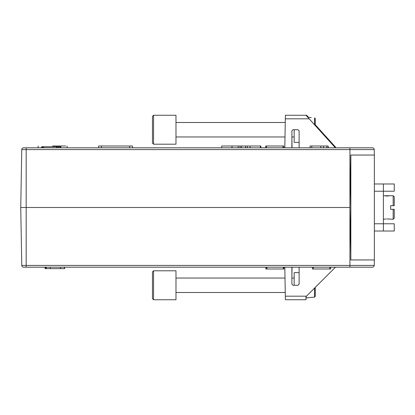 <?xml version="1.0" encoding="UTF-8"?>
<svg xmlns="http://www.w3.org/2000/svg" width="415" height="415" viewBox="0 0 415 415"><rect width="100%" height="100%" fill="white"/><g stroke="black" fill="none" stroke-linecap="round" stroke-linejoin="round"><path stroke-width="0.62" d="M315.244 296.419L315.244 287.398L315.244 296.419L314.575 297.15L311.266 297.384L314.575 297.15L314.575 288.072M311.266 297.384L306.203 297.934L306.203 296.44M299.127 272.613L294.173 272.613L294.173 285.271M374.237 149.592A1.81 1.81 0 0 0 372.426 147.813A1.81 1.81 0 0 1 374.237 149.592A1.81 1.81 0 0 0 372.426 147.813L349.928 147.813L349.928 207.5L350.841 155.049L374.33 155.049L374.237 149.592L26.176 149.592L26.176 207.5L349.928 207.5L350.841 253.441M23.567 147.813A1.81 1.81 0 0 0 21.762 149.592L26.176 149.592L26.176 147.813L23.567 147.813A1.81 1.81 0 0 0 21.762 149.592L20.75 207.5L349.928 207.5L349.928 265.408L374.237 265.408L374.33 259.951L350.841 259.951L374.356 259.951L374.356 155.049L350.841 155.049L350.841 161.56M26.176 147.813L349.928 147.813M315.244 124.723L335.445 147.009L335.455 147.813L305.948 115.256L306.607 115.256L308.371 117.217M335.372 147.813L305.948 115.277L285.385 115.256L284.815 147.813M291.895 147.813L291.895 130.813L292.98 129.729L298.043 129.729L299.127 130.813L299.127 147.813M335.445 147.107L315.244 124.806M308.438 117.222L306.607 115.256M294.173 136.96L291.895 136.96L292.051 147.813M132.489 147.813L132.489 146.007L98.63 146.007L98.63 147.813M260.869 147.813L260.869 146.007L221.709 146.007L221.709 147.813M238.2 146.007L238.2 147.813M240.078 146.007L240.078 147.813M241.613 146.007L241.613 147.813M245.587 146.007L245.587 147.813M247.397 146.007L247.397 147.813M328.14 147.813L328.14 146.007L328.343 147.813M328.14 146.007L310.052 146.007L310.052 147.813M320.79 146.007L320.79 147.813M311.779 146.007L311.779 147.813M283.793 147.813L283.793 146.007L265.704 146.007L265.704 147.813M60.912 147.813L60.912 146.728L41.588 146.728L41.588 147.813M42.797 146.728L42.797 147.813M42.828 146.728L42.828 147.813M58.645 146.728L58.645 147.813M57.254 146.728L57.254 147.813M56.684 146.728L56.684 147.813M65.648 146.007L52.622 146.007M20.75 207.5L26.176 207.5L26.176 265.408L349.928 265.408L349.928 267.187L23.567 267.187A1.81 1.81 0 0 1 21.762 265.408L20.75 207.5M294.173 278.04L291.895 278.04L292.051 267.187M374.237 265.408A1.81 1.81 0 0 1 372.426 267.187A1.81 1.81 0 0 0 374.237 265.408A1.81 1.81 0 0 1 372.426 267.187L349.928 267.187M335.455 267.187L306.005 296.637L305.948 299.744L285.385 299.744L284.815 267.187M291.895 267.187L291.895 284.187L292.98 285.271L298.043 285.271L299.127 284.187L299.127 267.187M266.928 267.187L266.928 268.993L265.859 268.993L265.859 267.187M266.928 268.993L283.948 268.993L283.948 267.187M312.407 267.187L312.407 268.993L312.381 267.187M312.407 268.993L330.579 268.993L330.579 267.187M330.174 268.993L330.667 268.993L330.667 267.187M45.053 267.187L45.053 268.635L64.553 268.635L64.553 267.187M64.18 268.635L64.647 268.635L64.647 267.187M64.439 268.635L64.439 267.187M46.324 268.635L46.324 267.187M64.413 268.635L64.413 267.187M153.55 299.744L175.981 299.744L175.981 270.803L153.55 270.803L153.55 299.744L152.466 298.655L152.466 271.887L153.55 270.803M153.55 144.197L175.981 144.197L175.981 115.256L153.55 115.256L153.55 144.197L152.466 143.113L152.466 116.345L153.55 115.256M311.266 117.616L307.681 117.17M314.575 124.77L314.575 117.85L315.244 118.581L315.244 125.517L315.244 118.514M350.841 155.049L350.841 259.951M374.356 223.778L394.25 223.778L394.25 231.015L383.398 231.015L383.398 183.985L374.356 183.985M383.398 231.015L374.356 231.015M374.356 191.222L394.25 191.222L394.25 183.985L383.398 183.985M299.127 142.387L294.173 142.387L294.173 129.729M387.013 196.062L389.727 195.745L384.3 195.745L387.013 196.062M393.166 205.69L393.166 195.745L394.25 196.829L394.25 205.69L390.634 205.69L390.634 209.31L393.166 209.31L393.166 219.255L387.065 218.938M385.545 219.032L386.178 218.97M386.225 218.964L383.398 219.255M387.143 218.938L387.802 218.964M388.082 218.99L388.513 219.037M388.731 219.068L388.995 219.11M393.166 209.31L394.25 209.31L394.25 218.171L393.166 219.255M285.323 118.815L309.102 118.815M101.452 146.007L101.452 147.813M129.667 146.007L129.667 147.813M232.021 146.007L232.021 147.813M250.105 146.007L250.105 147.813M326.838 146.007L326.838 147.813M323.581 146.007L323.581 147.813M282.942 146.007L282.942 147.813M266.565 146.007L266.565 147.813M42.449 146.728L42.449 147.813M43.684 146.728L43.684 147.813M60.082 146.728L60.082 147.813M23.567 267.187A1.81 1.81 0 0 1 21.762 265.408L26.176 265.408L26.176 267.187M285.323 296.186L306.457 296.186M266.705 268.993L266.705 267.187M283.341 268.993L283.341 267.187M313.356 268.993L313.356 267.187M329.723 268.993L329.723 267.187M45.697 268.635L45.697 267.187M50.199 268.635L50.199 267.187M60.538 268.635L60.538 267.187M175.981 292.508L285.255 292.508M175.981 278.04L285.006 278.04M38.154 146.007L38.154 147.813M260.418 146.007L260.418 147.813M67.095 147.813L67.095 146.007M175.981 136.96L285.006 136.96M175.981 122.492L285.255 122.492M383.398 195.745L384.3 195.745M389.727 195.745L393.166 195.745"/></g></svg>
